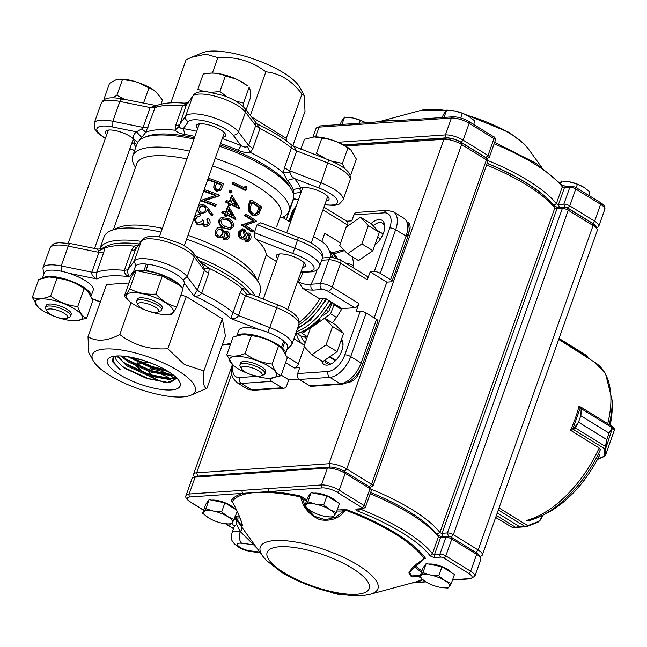 <?xml version="1.0" encoding="UTF-8"?>
<svg xmlns="http://www.w3.org/2000/svg" width="647" height="647" viewBox="0 0 647 647"><rect width="100%" height="100%" fill="white"/><g stroke="black" fill="none" stroke-linecap="round" stroke-linejoin="round"><path stroke-width="0.97" d="M156.8 92.626A24.06 7.343 -160.5 0 0 156.097 91.971A24.06 7.343 -160.5 0 0 138.798 82.759L148.939 87.871L143.497 103.221M160.974 104.183L162.437 100.034L156.129 92.011L152.207 89.278L148.939 87.871M138.798 82.759L133.662 81.15L122.477 79.549L119.388 79.193L115.74 79.969L109.521 83.39L104.013 98.951L105.089 99.201M209.854 73.176C215.564 72.876 220.732 73.798 225.366 75.942L236.365 79.169A24.06 7.343 -160.5 0 0 211.334 73.103L203.255 74.049L197.845 89.318L203.433 91.316M246.095 110.039L250.745 96.904L250.696 91.316L249.111 87.369L243.539 103.116L243.482 106.836M211.512 92.335L219.859 91.486L227.404 97.066M349.962 175.111L350.852 174.763L356.384 159.154L350.69 149.708A24.06 7.343 -160.5 0 0 314.555 136.905A24.06 7.343 -160.5 0 0 314.377 136.913M351.143 150.112L347.981 148.131A78.408 31.331 101.5 0 0 347.868 148.09C340.047 142.461 331.385 139.145 321.882 138.143L314.216 136.921L304.413 139.275L300.879 149.247M331.337 161.03L342.441 163.416A78.408 31.331 101.5 0 0 342.506 163.602L344.544 168.495M321.882 138.143L316.504 153.339L326.056 158.952M93.233 360.751L88.744 352.478L88.008 336.723C96.508 341.956 107.103 341.228 119.792 334.548C133.711 345.247 149.708 349.978 167.791 348.741L184.241 364.398L203.894 370.998C202.802 382.725 203.821 388.483 206.951 388.273L190.736 395.285A54.607 16.676 19.5 0 1 138.207 388.693A54.607 16.676 19.5 0 1 93.233 360.751A54.607 16.676 19.5 0 1 117.422 349.477A54.607 16.676 19.5 0 1 177.982 370.634A54.607 16.676 19.5 0 1 190.736 395.285M292.751 145.971L305.004 111.365L304.268 95.61L299.787 87.337A54.607 16.676 -160.5 0 0 254.813 59.395A54.607 16.676 -160.5 0 0 202.276 52.803L191.706 57.195M304.268 95.61L301.955 94.09C292.08 80.746 280.046 73.329 265.852 71.841C251.934 61.133 235.937 56.402 217.853 57.64L205.9 54.146L191.375 57.332L186.069 59.815L170.832 102.849M150.508 375.074L149.166 372.591A13.255 4.052 19.5 0 1 148.939 371.135A13.255 4.052 19.5 0 1 162.785 371.742A13.255 4.052 19.5 0 1 173.93 379.983A13.255 4.052 19.5 0 1 172.83 380.978L170.234 382.053A11.048 3.372 -160.5 0 0 161.855 374.362A11.048 3.372 -160.5 0 0 150.508 375.074A11.048 3.372 -160.5 0 0 153.808 378.018A11.048 3.372 -160.5 0 0 170.234 382.053M47.11 311.336L45.767 308.854A13.255 4.052 19.5 0 1 45.541 307.398A13.255 4.052 19.5 0 1 59.387 308.004A13.255 4.052 19.5 0 1 70.531 316.246A13.255 4.052 19.5 0 1 69.439 317.24L66.835 318.316A11.048 3.372 -160.5 0 0 58.456 310.625A11.048 3.372 -160.5 0 0 47.11 311.336A11.048 3.372 -160.5 0 0 50.409 314.28A11.048 3.372 -160.5 0 0 66.835 318.316M138.126 305.093L136.784 302.618A13.255 4.052 19.5 0 1 136.557 301.162A13.255 4.052 19.5 0 1 150.411 301.769A13.255 4.052 19.5 0 1 161.556 310.01A13.255 4.052 19.5 0 1 160.456 310.997L157.86 312.08A11.048 3.372 -160.5 0 0 149.481 304.389A11.048 3.372 -160.5 0 0 138.126 305.093A11.048 3.372 -160.5 0 0 141.434 308.045A11.048 3.372 -160.5 0 0 157.86 312.08M241.525 368.83L240.183 366.356A13.255 4.052 19.5 0 1 239.956 364.9A13.255 4.052 19.5 0 1 253.802 365.506A13.255 4.052 19.5 0 1 264.947 373.748A13.255 4.052 19.5 0 1 263.855 374.734L261.251 375.818A11.048 3.372 -160.5 0 0 252.88 368.127A11.048 3.372 -160.5 0 0 241.525 368.83A11.048 3.372 -160.5 0 0 244.833 371.782A11.048 3.372 -160.5 0 0 261.251 375.818M173.93 379.983L174.633 378.002A13.255 4.052 -160.5 0 0 163.489 369.76A13.255 4.052 -160.5 0 0 149.635 369.154L148.939 371.135M70.531 316.246L71.235 314.264A13.255 4.052 -160.5 0 0 60.09 306.023A13.255 4.052 -160.5 0 0 46.244 305.416L45.541 307.398M136.557 301.162L137.261 299.173A13.255 4.052 19.5 0 1 151.107 299.787A13.255 4.052 19.5 0 1 162.251 308.029L161.556 310.01M293.673 146.465L296.755 150.937L291.393 148.001L291.934 146.02M256.867 123.844L259.965 128.632L252.945 148.462L250.292 152.449C246.337 152.862 242.285 152.118 238.153 150.217L241.072 145.672C243.579 147.152 245.739 147.427 247.55 146.505L248.666 145.454L252.945 148.462M119.549 374.637A38.666 11.808 19.5 0 1 110.516 357.184A38.666 11.808 19.5 0 1 147.71 361.843A38.666 11.808 19.5 0 1 179.551 381.633A38.666 11.808 19.5 0 1 162.421 389.615A38.666 11.808 19.5 0 1 119.549 374.637M177.116 378.39L167.338 382.482L146.667 378.438L125.534 368.669L121.984 366.153L116.492 360.314A32.035 9.786 -160.5 0 1 115.676 356.335A32.035 9.786 -160.5 0 1 115.797 356.052M114.139 356.238L113.346 361.73L120.326 369.866L112.392 361.568L113.249 356.392M242.407 237.724L244.242 235.605L243.199 230.567L242.682 230.332M242.617 228.852L244.825 229.289L246.758 233.939L248.561 233.041L249.613 233.389C251.06 234.893 251.4 236.851 250.624 239.244L247.85 241.768L246.75 241.38L245.342 237.95L243.005 239.22L241.574 238.783L239.827 236.721L239.697 231.844L242.989 228.812L242.099 228.868M241.921 230.817L240.862 232.572L240.538 234.715L241.994 237.522L242.989 237.813L245.439 235.597L244.348 230.518L243.24 230.219L241.921 230.817M247.227 240.158L249.685 238.46L249.16 234.626L246.515 236.276L247.227 240.158L247.817 240.36M247.211 240.142L248.391 238.411L247.898 234.602L248.577 234.416M246.256 214.335L245.811 215.58A78.214 23.882 19.5 0 1 254.19 221.048L242.471 225.01A78.214 23.882 19.5 0 1 252.896 231.974L251.586 231.909A76.443 23.349 19.5 0 0 241.396 225.107L252.92 221.015A76.443 23.349 19.5 0 0 244.736 215.669L245.173 214.424L246.256 214.335A78.214 23.882 19.5 0 1 256.681 221.298L245.31 225.245A78.214 23.882 19.5 0 1 253.341 230.728L252.896 231.974M254.627 214.335L256.899 212.588L259.018 207.541A76.443 23.349 19.5 0 0 251.804 202.681M261.72 207.056L258.832 214.011L255.452 215.896L251.416 214.893L248.133 210.21L248.691 204.492L250.219 200.19L251.295 200.093A78.214 23.882 19.5 0 1 261.72 207.056M252.613 214.877L249.241 210.138L249.774 204.395L251.295 200.093M260.312 207.59L258.185 212.637L255.282 214.416L253.058 213.631C251.19 212.41 250.284 210.461 250.34 207.792L252.023 202.05A78.214 23.882 19.5 0 1 260.312 207.59L259.018 207.541M129.481 301.267L124.281 296.245C125.219 296.213 127.038 293.722 129.724 288.764C137.568 292.986 146.303 294.757 155.927 294.078C161.96 300.79 168.875 305.052 176.68 306.872C174.003 311.814 172.183 314.313 171.237 314.353L166.983 314.555A24.901 7.602 -160.5 0 0 167.484 314.523A24.901 7.602 -160.5 0 0 167.112 303.669A24.901 7.602 -160.5 0 0 135.635 292.695A24.901 7.602 -160.5 0 0 129.481 301.267A24.901 7.602 -160.5 0 0 166.983 314.555M176.68 306.872L183.028 288.958L177.666 283.823A24.829 7.578 -160.5 0 0 146.343 270.996A24.829 7.578 -160.5 0 0 144.475 270.786A24.829 7.578 -160.5 0 0 140.52 270.664L136.072 270.85C135.118 270.907 133.306 273.406 130.629 278.331L124.281 296.245M178.718 284.745L162.276 276.164L137.35 270.786M38.456 307.511L32.35 297.345C37.558 299.383 43.648 298.971 50.62 296.091C58.764 302.028 67.806 305.505 77.729 306.549C79.799 312.897 82.743 316.795 86.569 318.251L75.966 320.791A24.901 7.602 -160.5 0 0 74.34 308.773A24.901 7.602 -160.5 0 0 43.648 298.882A24.901 7.602 -160.5 0 0 38.456 307.511A24.901 7.602 -160.5 0 0 75.966 320.791M86.569 318.251L92.917 300.337L87.321 290.665L84.078 288.627C75.917 282.723 66.884 279.237 56.968 278.178L49.107 276.916L38.699 279.423L32.35 297.345M87.329 290.657L86.649 290.058A24.829 7.578 -160.5 0 0 82.088 286.758A24.829 7.578 -160.5 0 0 49.495 276.9A24.829 7.578 -160.5 0 0 49.277 276.908M150.638 362.927A24.901 7.602 -160.5 0 0 144.41 362.652A24.901 7.602 -160.5 0 0 141.855 371.249A24.901 7.602 -160.5 0 0 164.613 382.345M140.803 370.302L136.654 366.226L140.836 361.002M232.871 365.013L226.765 354.847C231.974 356.885 238.064 356.465 245.043 353.594C253.187 359.522 262.221 363.007 272.152 364.051C274.223 370.391 277.167 374.298 280.984 375.753L270.381 378.293A24.901 7.602 -160.5 0 0 270.834 367.633A24.901 7.602 -160.5 0 0 239.228 356.44A24.901 7.602 -160.5 0 0 232.871 365.013A24.901 7.602 -160.5 0 0 237.554 368.41A24.901 7.602 -160.5 0 0 270.381 378.293M239.956 364.9L240.66 362.918A13.255 4.052 19.5 0 1 254.506 363.525A13.255 4.052 19.5 0 1 265.65 371.766L264.947 373.748M281.752 348.159L281.065 347.56A24.829 7.578 -160.5 0 0 280.515 347.091A24.829 7.578 -160.5 0 0 243.911 334.402A24.829 7.578 -160.5 0 0 243.701 334.41M280.984 375.753L287.333 357.831L281.744 348.159L278.493 346.129C270.341 340.225 261.299 336.739 251.384 335.672L243.531 334.418L233.114 336.925L226.765 354.847M147.67 265.618L146.271 264.057L144.055 270.325A25.937 7.918 -160.5 0 0 133.104 272.929A25.937 7.918 -160.5 0 0 132.999 274.247M181.597 287.462A25.937 7.918 -160.5 0 0 145.923 270.535L148.147 264.267A25.937 7.918 -160.5 0 1 184.363 283.232A25.937 7.918 -160.5 0 1 184.225 283.976L182.616 288.513M146.271 264.057A25.937 7.918 -160.5 0 0 135.32 266.661L133.104 272.929M91.114 295.897A25.937 7.918 -160.5 0 0 70.45 280.822A25.937 7.918 -160.5 0 0 42.945 277.975M91.154 295.994L93.2 290.22A25.937 7.918 -160.5 0 0 69.075 273.309A25.937 7.918 -160.5 0 0 44.303 272.905L42.451 278.121M236.875 335.615L238.719 330.399A25.937 7.918 -160.5 0 1 259.73 329.695A25.937 7.918 -160.5 0 1 283.726 340.993L281.502 347.261A25.937 7.918 -160.5 0 0 257.352 335.922A25.937 7.918 -160.5 0 0 237.368 335.478M285.529 353.399A25.937 7.918 -160.5 0 0 282.618 348.256L284.842 341.988L283.459 341.745M285.578 353.497L287.624 347.722A25.937 7.918 -160.5 0 0 284.842 341.988M302.594 267.446A15.463 4.723 -160.5 0 0 305.489 265.893A15.463 4.723 -160.5 0 0 292.484 256.277A15.463 4.723 -160.5 0 0 276.334 255.565A15.463 4.723 -160.5 0 0 277.603 258.598M276.544 261.574L266.176 255.177A76.443 23.349 -160.5 0 0 256.107 239.261C254.457 237.861 253.867 235.645 254.32 232.605L294.741 248.262L298.356 237.586M250.486 294.336L244.97 288.069A80.64 24.626 -160.5 0 0 241.808 285.198A80.64 24.626 -160.5 0 0 199.308 260.733M200.085 261.768L209.232 268.392L208.698 273.398L201.678 293.228A82.848 25.306 19.5 0 1 233.106 312.606L238.468 315.542C237.198 317.976 234.651 318.979 230.842 318.559L240.134 292.776L242.358 288.813C244.517 288.522 246.378 289.419 247.93 291.49L249.224 293.576M103.245 247.777L104.814 248.133L103.722 252.427L96.702 272.258C95.982 275.485 96.079 277.717 97.001 278.97C93.103 277.118 91.389 274.854 91.842 272.169L98.862 252.338L98.635 250.801L96.743 248.901M98.635 250.801L104.814 248.133A82.848 25.306 -160.5 0 1 133.978 246.135L136.04 248.238L128.001 269.694C127.362 272.387 127.904 274.732 129.618 276.738C126.1 275.662 124.353 273.535 124.37 270.365L131.398 250.535L133.978 246.135L138.337 245.027M139.105 243.968A80.64 24.626 -160.5 0 0 118.555 243.304C114.252 243.296 109.206 244.752 103.407 247.672L103.399 247.68C101.401 248.885 99.217 249.305 96.84 248.925L70.442 243.571L58.651 242.69L55.852 243.207C54.421 242.924 52.456 244.566 49.948 248.125A28.889 8.823 -160.5 0 1 68.21 246.127L98.862 252.338L103.722 252.427M193.954 139.073A82.848 25.306 -160.5 0 0 143.852 137.649L146.457 136.566A80.64 24.626 19.5 0 1 194.415 137.779M220.02 144.904A80.64 24.626 19.5 0 1 290.454 187.557L291.797 190.04A82.848 25.306 -160.5 0 0 219.543 146.254M301.057 192.353L293.803 193.364L293.115 189.434L300.677 188.204A15.463 4.723 19.5 0 1 317.782 190.509A15.463 4.723 19.5 0 1 329.016 199.454A15.463 4.723 19.5 0 1 326.12 201.015M287.244 180.481L283.418 172.87L284.373 167.84L289.735 170.768L290.026 172.692C290.511 175.022 291.943 176.954 294.312 178.491L287.244 180.481A81.894 25.007 -160.5 0 1 293.115 189.434M245.488 112.109A28.889 8.823 -160.5 0 0 217.95 96.985A28.889 8.823 -160.5 0 0 192.66 96.346L186.287 105.097L179.219 126.294C179.737 127.904 181.111 128.672 183.336 128.599L184.913 134.479C180.303 133.735 177.011 132.303 175.03 130.193L175.636 125.599L182.656 105.768L187.234 103.512M122.623 99.25C121.523 98.603 120.617 99.331 119.897 101.442A28.889 8.823 -160.5 0 0 101.215 103.35C102.63 100.689 104.304 99.145 106.221 98.724C107.451 98.19 111.413 96.896 122.105 98.886L156.477 105.631L154.989 107.661L145.866 132.19L141.701 137.439L136.468 131.81L141.822 128.858L143.108 127.402L150.128 107.572L155.846 105.72M136.816 144.427L133.775 142.882L134.584 141.952L133.023 138.62L137.787 142.267M135.87 147.095A88.809 27.125 19.5 0 1 133.775 142.882A15.463 4.723 19.5 0 1 131.697 143.513M106.706 134.665A15.463 4.723 19.5 0 1 105.437 131.632A15.463 4.723 19.5 0 1 117.301 131.034A15.463 4.723 19.5 0 1 133.023 138.62A88.809 27.125 19.5 0 1 136.468 131.81L112.796 127.014A24.465 7.473 -160.5 0 0 97.204 128.122A24.465 7.473 -160.5 0 0 105.421 138.288M197.731 128.421A15.463 4.723 19.5 0 1 196.462 125.389A15.463 4.723 19.5 0 1 212.612 126.1A15.463 4.723 19.5 0 1 225.617 135.716A15.463 4.723 19.5 0 1 222.722 137.269M324.834 204.638A24.465 7.473 -160.5 0 0 337.41 200.505A24.465 7.473 -160.5 0 0 318.801 187.937L294.312 178.491A88.809 27.125 19.5 0 1 300.677 188.204L299.868 189.134L301.13 192.159M306.686 338.68A39.766 21.82 121.7 0 1 304.284 336.699M215.257 158.345A82.848 25.306 19.5 0 1 288.934 211.245L293.22 199.147A82.848 25.306 -160.5 0 0 291.797 190.04M143.852 137.649A82.848 25.306 -160.5 0 0 137.018 143.836L132.74 155.935A82.848 25.306 19.5 0 1 189.676 151.172M99.775 249.022A82.848 25.306 19.5 0 1 99.8 248.941A82.848 25.306 19.5 0 1 141.03 241.331M196.017 256.382A82.848 25.306 19.5 0 1 255.08 296.116M302.861 288.489L298.502 281.898C302.861 284.098 307.066 284.874 311.118 284.235C310.455 286.758 311.037 288.724 312.865 290.139L308.894 289.921L302.861 288.489L319.796 298.93A50.814 27.886 121.7 0 1 299.205 322.287M319.796 298.93L325.643 298.526L341.996 308.603A59.653 32.73 121.7 0 1 332.404 322.869M304.357 345.247L293.908 338.802M321.785 241.574L324.745 233.211L340.581 242.965M352.138 256.649A59.653 32.73 121.7 0 1 353.82 268.149M377.743 230.664L383.121 233.979M384.714 227.509A13.255 7.271 -58.3 0 0 382.409 223.158A13.255 7.271 -58.3 0 0 373.214 225.811M324.64 360.282L330.455 364.002M324.705 360.46A13.255 7.271 -58.3 0 0 326.784 363.517A13.255 7.271 -58.3 0 0 331.709 363.622M342.999 345.304A13.255 7.271 -58.3 0 0 342.36 342.87L341.276 339.869M113.443 229.604L136.743 163.82A76.443 23.349 19.5 0 1 186.926 158.927M212.564 165.947A76.443 23.349 19.5 0 1 280.855 214.861L276.617 226.822M279.747 217.982L282.084 217.441A82.848 25.306 19.5 0 1 282.084 217.441L282.1 217.432A82.848 25.306 19.5 0 0 288.934 211.245M135.458 167.452L134.155 165.042A82.848 25.306 19.5 0 1 132.74 155.935M258.42 297.41L260.28 292.153A82.848 25.306 -160.5 0 0 258.865 283.046L254.975 275.857A76.443 23.349 -160.5 0 0 187.986 235.354M162.348 228.334A76.443 23.349 -160.5 0 0 118.466 227.526L110.92 230.655A82.848 25.306 -160.5 0 0 104.086 236.842L99.8 248.941M258.865 283.046A82.848 25.306 -160.5 0 0 186.603 239.261M161.022 232.087A82.848 25.306 -160.5 0 0 110.92 230.655M313.552 236.503L322.23 241.849A50.814 27.886 121.7 0 1 330.94 257.385M266.176 255.177L257.563 280.644M300.992 271.966L308.32 271.465A24.465 7.473 -160.5 0 0 312.412 264.591A24.465 7.473 -160.5 0 0 292.735 253.454L294.741 248.262A28.889 8.823 19.5 0 1 319.545 266.402L322.352 258.468A28.889 8.823 -160.5 0 0 297.547 240.328L257.126 224.671L254.32 232.605M257.126 224.671L260.749 222.778L298.469 237.4C307.406 240.53 314.232 244.299 318.939 248.707C321.971 251.246 323.112 254.506 322.352 258.468M255.452 215.896L251.416 214.893M243.005 239.22L240.417 238.824L238.541 236.365L238.622 231.941L241.913 228.876M246.717 233.138L248.561 233.041M247.85 241.768L245.488 241.355L244.202 238.864M207.461 224.582L207.994 223.571L206.822 219.794L207.622 218.112C209.774 219.559 210.534 221.436 209.895 223.741L208.779 225.463L204.315 226.717L201.929 223.959L200.166 225.002L197.295 224.889L194.035 219.357L194.375 217.91C195.434 215.354 197.448 214.319 200.416 214.804L199.786 216.559L197.384 216.939L195.693 219.228M208.318 225.9L204.315 226.717M201.686 221.541L202.462 219.972A78.214 23.882 19.5 0 1 203.975 220.546C203.207 222.382 203.587 223.878 205.123 225.035L207.687 224.372L207.994 223.571M213.057 214.796L211.933 215.443L207.315 209.45L206.522 211.828L201.096 213.445C198.354 212.216 197.343 210.243 198.055 207.517C199.211 205.018 201.225 204.137 204.088 204.889L207.849 208.027L213.057 214.804L211.504 215.855L207.024 209.919M206.522 211.828L200.893 213.947C198.225 212.742 197.246 210.776 197.958 208.059M219.462 195.515L204.622 200.271A78.214 23.882 19.5 0 1 216.219 204.687L215.774 205.932A78.214 23.882 19.5 0 0 200.999 200.416L215.993 195.24A78.214 23.882 19.5 0 0 204.339 190.986L204.775 189.741A78.214 23.882 19.5 0 1 219.559 195.248L219.034 195.928L205.261 200.497M200.999 200.416L200.893 200.95A76.443 23.349 19.5 0 1 215.338 206.344L215.774 205.932M204.339 190.986L204.234 191.52A76.443 23.349 19.5 0 1 215.168 195.499M208.374 179.599L208.811 178.346A78.214 23.882 19.5 0 1 223.595 183.861L220.829 190.202L216.308 191.286L213.631 187.129L214.998 182.511A76.443 23.349 19.5 0 0 208.269 180.133L208.374 179.599A78.214 23.882 19.5 0 1 215.249 182.033L214.998 182.511M224.881 239.649L222.835 236.292L220.255 237.716L217.61 237.538L215.2 235.185L215.006 230.825L217.691 227.801L221.541 227.752L224.258 232.281L225.633 231.464L227.752 231.658C229.717 233.13 230.324 235.055 229.58 237.457L227.032 239.932L224.032 239.875L222.05 236.543M224.218 231.982L225.633 231.464M227.032 239.932L224.032 239.875M232.022 183.926A76.443 23.349 19.5 0 1 245.043 190.331L245.949 190.145A78.214 23.882 19.5 0 0 232.629 183.594L232.022 183.926L232.459 182.68L233.074 182.349A78.214 23.882 19.5 0 1 245.092 188.212L245.852 186.069L244.97 186.279L244.412 187.848M232.152 191.957L230.591 192.58L229.839 190.897L231.408 190.267L232.152 191.957L230.963 192.895L229.952 192.911L229.232 191.237L230.34 190.291L229.232 191.237M230.607 204.412A76.443 23.349 19.5 0 1 238.929 208.657L239.843 208.471A78.214 23.882 19.5 0 0 230.793 203.878L230.227 205.479L229.515 205.762A76.443 23.349 19.5 0 0 228.148 205.115L228.714 203.514A76.443 23.349 19.5 0 0 225.593 202.082L226.644 200.497A78.214 23.882 19.5 0 1 229.839 201.969L232.168 195.386L231.489 195.685L229.345 201.735M226.822 215.095A76.443 23.349 19.5 0 1 235.144 219.333L236.066 219.155A78.214 23.882 19.5 0 0 227.016 214.553L226.45 216.155L225.73 216.446A76.443 23.349 19.5 0 0 224.363 215.799L224.93 214.197A76.443 23.349 19.5 0 0 221.808 212.758L222.867 211.181A78.214 23.882 19.5 0 1 226.054 212.645L228.391 206.061L227.704 206.369L225.56 212.418M229.725 229.394L224.137 228.181C220.247 226.717 218.476 224.024 218.807 220.093L221.25 217.586L228.245 218.484C232.136 219.964 233.858 222.681 233.413 226.644L229.725 229.402M130.241 357.112L151.713 366.914L163.149 369.777M169.36 374.532L171.884 374.573L150.986 370.602L126.949 359.603L122.922 356.756L128.478 360.848L150.306 370.877L169.377 374.532M117.681 355.947L123.528 362.296L127.079 364.811L148.899 374.848L167.953 378.503L174.31 377.686M176.041 377.314L169.247 379.474L148.551 375.834L126.723 365.806L116.913 355.979M173.59 375.195L170.646 375.511L149.958 371.871L128.13 361.835L120.908 355.987M168.22 371.459L151.358 367.9L127.799 356.699M154.479 364.463L143.06 360.298M128.971 282.998L106.488 284.534L88.008 336.723M206.951 388.273L225.431 336.084L222.374 318.809L186.271 296.552L180.901 294.967M332.299 302.626L328.644 311.692L327.018 310.689M286.961 356.78L298.413 363.84L304.413 346.881M341.996 308.603L354.742 307.729L328.013 291.255A4.416 1.351 -160.5 0 0 322.101 289.508L312.865 290.139M347.035 226.523L347.568 225.019L322.982 209.863M317.159 269.637A59.653 32.73 121.7 0 1 311.118 284.235L320.362 283.604L328.789 259.803A8.84 2.701 -160.5 0 1 340.613 263.305A4.416 2.426 -58.3 0 0 340.168 259.73L366.898 276.204A4.416 2.426 121.7 0 1 367.342 279.779L340.613 263.305L332.186 287.098L358.915 303.572L356.109 311.506L360.258 311.223A4.416 1.351 19.5 0 1 366.17 312.97L376.554 319.367A4.416 1.351 19.5 0 1 377.945 321.033L362.498 364.665A4.416 1.351 19.5 0 0 361.099 362.999L376.554 319.367M358.915 303.572A4.416 2.426 121.7 0 1 354.742 307.729M298.413 363.84A4.416 2.426 121.7 0 1 294.239 367.997L285.618 362.676M299.407 379.465L309.784 385.863L340.233 383.776L329.857 377.379L299.407 379.465A4.416 3.437 -93.9 0 1 297.669 373.562L299.771 367.617L294.239 367.997M341.665 338.769L342.247 340.387A15.463 8.484 121.7 0 1 343.031 344.253A15.463 8.484 121.7 0 1 330.787 364.124A15.463 8.484 121.7 0 1 321.64 360.913L321.616 360.84M346.727 221.209L351.742 220.862L353.852 214.917A4.416 3.437 -93.9 0 1 356.691 212.442L387.141 210.356A4.416 3.437 -93.9 0 0 384.302 212.831L353.852 214.917M323.945 207.161L347.124 221.444A4.416 2.426 121.7 0 1 347.568 225.019M380.218 273.309L390.594 279.706L406.041 236.082L395.665 229.685L380.218 273.309A4.416 1.351 -160.5 0 0 374.306 271.562L370.149 271.845L367.342 279.779M370.99 223.66A15.463 8.484 121.7 0 1 384.747 226.466A15.463 8.484 121.7 0 1 376.562 243.482L374.775 245.262M370.149 271.845L386.817 282.124L374.152 317.895M374.306 271.562L389.753 227.93A4.416 1.351 19.5 0 1 395.665 229.685A22.095 12.123 121.7 0 0 393.416 211.82L403.801 218.217A22.095 12.123 -58.3 0 1 406.041 236.082A4.416 1.351 19.5 0 1 407.44 237.74L391.993 281.372A4.416 1.351 -160.5 0 1 390.974 281.833L386.817 282.124M391.993 281.372A4.416 1.351 -160.5 0 0 390.594 279.706M269.783 378.309A4.416 3.437 86.1 0 0 271.724 381.366L282.1 387.763A4.416 3.437 86.1 0 0 283.807 388.208A4.416 3.437 86.1 0 0 286.653 385.733L288.756 379.789L281.21 375.131M298.906 379.093L288.756 379.789M366.17 312.97L350.723 356.602L361.099 362.999A22.095 12.123 -58.3 0 1 340.233 383.776A4.416 3.437 86.1 0 0 341.94 384.221L311.49 386.308A4.416 3.437 -93.9 0 1 309.784 385.863M329.363 357.015L335.308 360.678A13.255 7.271 121.7 0 1 335.146 359.853M342.36 342.87A1679.717 255.419 80.7 0 1 342.247 340.387M310.301 328.466L309.323 328.539L302.189 333.48L301.373 332.598M334.386 303.92L330.601 313.795L322.999 319.375M328.644 311.692L323.581 315.202M320.16 319.108L316.795 323.67M316.019 324.204L314.733 324.293M341.535 309.42L333.828 304.672M336.464 317.418L330.601 313.795M310.107 329.024L309.323 328.539M307.39 336.683L302.189 333.48M307.107 336.505L302.003 336.577L297.547 333.836M265.852 71.841L250.332 115.651M301.955 94.09L286.281 138.345L286.783 141.159M217.853 57.64L212.386 73.087M203.894 370.998L222.374 318.809M167.791 348.741L186.271 296.552M119.792 334.548L131.106 302.594M293.358 198.702L296.075 199.147M318.801 187.937L321.017 182.834L289.735 170.768L296.755 150.937L328.037 163.004A28.889 8.823 -160.5 0 1 350.092 180.141C350.836 176.162 349.72 172.935 346.743 170.444C345.15 168.697 340.265 164.597 328.813 160.019L292.169 145.518C283.467 137.981 271.732 130.767 256.964 123.884L245.043 108.639L245.488 112.117L238.468 131.948C237.764 134.058 235.969 135.11 233.082 135.102A24.465 7.473 -160.5 0 0 209.765 122.283A24.465 7.473 -160.5 0 0 188.334 121.733C185.746 120.107 184.848 118.255 185.632 116.177A28.889 8.823 19.5 0 1 210.922 116.816A28.889 8.823 19.5 0 1 238.46 131.948L248.666 145.454L255.686 125.623L255.88 123.003M135.765 265.893L134.285 261.065A28.889 8.823 19.5 0 1 159.437 261.517A28.889 8.823 19.5 0 1 187.201 276.714L197.4 290.22L201.678 293.228C199.737 295.833 197.1 296.658 193.785 295.711L197.4 290.22L204.42 270.389L194.221 256.883A28.889 8.823 -160.5 0 0 166.457 241.687A28.889 8.823 -160.5 0 0 141.305 241.234L135.644 248.723M208.698 273.398L204.42 270.389L204.371 268.448L203.021 265.65L193.776 253.414L194.221 256.883L187.201 276.714L182.988 279.933M98.999 301.494L100.334 301.914M347.868 148.09L342.441 163.416M281.502 347.261L280.515 347.091M282.618 348.256L281.671 348.094M144.055 270.325L144.475 270.786M145.923 270.535L146.343 270.996M245.043 353.594L251.384 335.672M272.152 364.051L278.493 346.129M136.654 366.226L139.162 359.158M50.62 296.091L56.968 278.178M77.729 306.549L84.078 288.627M129.724 288.764L136.072 270.85M155.927 294.078L162.276 276.164M250.907 294.514L246.847 294.636L245.496 295.703L276.77 307.77L277.369 304.947M258.185 212.637L256.899 212.588M242.471 225.01L241.396 225.107M242.576 224.727L241.493 224.824M254.19 221.048L252.92 221.015M245.811 215.58L244.736 215.669M241.574 238.783L240.417 238.824M239.649 236.292L238.541 236.365M239.697 231.844L238.622 231.941M246.75 241.38L245.488 241.355M248.391 238.411L249.685 238.46M243.199 230.567L244.348 230.518M244.242 235.605L245.439 235.597M232.629 183.594L233.074 182.349M245.852 186.069L246.863 187.581L245.949 190.145M230.591 192.58L229.952 192.911M228.148 205.115L228.828 204.816A78.214 23.882 19.5 0 1 230.227 205.479M228.828 204.816L229.394 203.215L228.714 203.514M225.593 202.082L226.207 201.743A78.214 23.882 19.5 0 1 229.394 203.215M226.207 201.743L226.644 200.497M239.843 208.471L232.168 195.386M232.702 198.492L231.238 202.632A78.214 23.882 19.5 0 1 236.996 205.487L232.702 198.492M235.613 204.784L232.378 199.413M224.363 215.799L225.051 215.491A78.214 23.882 19.5 0 1 226.45 216.155M225.051 215.491L225.617 213.89L224.93 214.197M221.808 212.758L222.422 212.426A78.214 23.882 19.5 0 1 225.617 213.89M222.422 212.426L222.867 211.181M236.066 219.155L228.391 206.061M228.917 209.175L227.453 213.308A78.214 23.882 19.5 0 1 233.219 216.171L228.917 209.175M231.828 215.459L228.593 210.089M224.137 228.181L230.655 229.184M224.905 227.922C220.918 226.401 219.09 223.684 219.414 219.754L218.807 220.093M219.414 219.754L221.25 217.586M222.139 224.517L225.35 226.676L230.178 227.752L232.103 225.989C232.322 222.924 230.882 220.837 227.809 219.737L222.309 218.823L220.829 220.441L222.139 224.517M229.709 227.833L232.103 225.989M231.214 226.191C231.44 223.126 230.049 221.056 227.04 219.996L221.994 219.001M221.048 237.433L217.61 237.538M218.314 237.239L215.839 234.861L215.2 235.185M215.839 234.861L215.613 230.486L215.006 230.825M215.613 230.486L217.691 227.801M217.036 231.149C216.365 233.179 216.923 234.796 218.726 235.985L220.773 236.058L222.77 233.955C223.425 231.869 222.851 230.211 221.056 228.981L218.751 228.998L217.036 231.149M224.145 234.602L225.366 238.428L226.571 238.565L228.31 236.697L227.291 232.896L226.005 232.783L224.145 234.602M226.135 238.622L227.42 236.891L226.45 233.122L225.577 232.944M226.45 233.122L227.291 232.896M227.42 236.891L228.31 236.697M220.384 236.179L222.002 234.222C222.665 232.144 222.115 230.494 220.36 229.281L218.468 229.151M220.36 229.281L221.056 228.981M222.002 234.222L222.77 233.955M220.829 190.202L216.308 191.286M216.656 190.841C214.699 190.032 213.777 188.633 213.89 186.651L213.631 187.129M213.89 186.651L215.249 182.033M215.88 185.018C214.901 186.943 215.305 188.463 217.093 189.595L219.721 189.078L221.662 184.5A78.214 23.882 19.5 0 0 216.769 182.6L215.88 185.018M219.511 189.28L221.662 184.5M216.583 183.109A76.443 23.349 19.5 0 1 221.258 184.929M211.933 215.443L211.504 215.855M201.096 213.445L200.893 213.947M197.756 208.819L198.055 207.517M205.131 210.906L205.261 210.59C205.786 208.787 205.172 207.461 203.401 206.619C201.492 206.215 200.174 206.886 199.438 208.633L199.567 208.108C199.05 209.927 199.68 211.278 201.452 212.167C203.433 212.588 204.792 211.901 205.52 210.113C206.045 208.302 205.406 206.975 203.595 206.118C201.654 205.697 200.311 206.353 199.567 208.108L199.325 209.038M203.401 206.619L203.595 206.118M204.678 226.28L202.22 223.49L201.929 223.959M202.22 223.49L200.166 225.002M200.424 224.525L197.497 224.388L197.295 224.889M197.497 224.388L194.132 218.799M199.98 216.049L197.529 216.413L197.384 216.939M197.529 216.413L195.774 218.985M202.462 219.972L201.864 221.242L197.804 223.094C195.847 222.042 195.208 220.49 195.904 218.451L195.75 218.945M208.399 223.15L207.186 219.357L206.822 219.794M207.186 219.357L207.622 218.112M168.163 382.482L148.179 378.527L124.135 367.536L121.321 365.604M176.663 377.921L170.476 378.544L149.586 374.564L125.542 363.574L122.744 361.649M123.528 362.296L116.589 355.996M165.495 369.841L152.393 366.631L130.953 357.241M285.828 140.456L286.281 138.345L251.085 116.646M122.477 79.549L116.897 95.295L124.628 99.395M112.691 97.794L116.897 95.295M133.662 81.15A24.06 7.343 -160.5 0 0 119.954 79.169L119.388 79.193M236.365 79.169L239.713 80.802A24.06 7.343 -160.5 0 1 247.469 85.897L239.713 80.802M225.366 75.942L219.859 91.486M235.411 100.94L243.539 103.116M290.026 172.692L283.418 172.87C275.145 165.875 264.097 159.065 250.292 152.449L247.55 146.505M141.822 128.858L145.866 132.19C152.441 129.586 162.162 128.923 175.03 130.193L179.219 126.302M204.371 268.448L209.232 268.392A82.848 25.306 -160.5 0 1 242.358 288.813L246.847 294.636M310.439 328.069L303.961 346.388L311.781 354.782L326.096 344.867L332.582 326.557L324.754 318.154L310.439 328.069M311.781 354.782L322.788 361.568L337.103 351.653L343.589 333.342L335.761 324.94L324.754 318.154M343.589 333.342L332.582 326.557M337.103 351.653L326.096 344.867M346.194 227.105L339.707 245.423L347.536 253.818L361.851 243.903L368.329 225.593L360.508 217.198L346.194 227.105M347.536 253.818L358.543 260.604L372.858 250.688L379.336 232.378L371.515 223.975L360.508 217.198M379.336 232.378L368.329 225.593M372.858 250.688L361.851 243.903M336.424 501.684A13.619 4.157 -160.5 0 0 326.306 495.465A13.619 4.157 -160.5 0 0 313.795 493.168M451.452 572.595A13.619 4.157 -160.5 0 0 441.335 566.368A13.619 4.157 -160.5 0 0 428.824 564.079M234.384 508.679A13.619 4.157 -160.5 0 0 224.266 502.452A13.619 4.157 -160.5 0 0 211.755 500.163M596.057 227.291A11.048 3.372 -160.5 0 0 592.531 223.264L567.686 207.954A2.208 0.671 -160.5 0 0 564.726 207.08L559.348 207.444A3.534 1.076 19.5 0 1 553.67 205.277A102.517 31.307 -160.5 0 0 487.223 163.303M487.442 160.383A104.725 31.986 19.5 0 1 556.347 203.684A1.326 0.404 -160.5 0 0 558.474 204.492L563.861 204.129A4.416 1.351 19.5 0 1 569.772 205.875L594.617 221.193A13.255 4.052 19.5 0 1 598.807 226.183A13.255 4.052 19.5 0 1 597.715 227.17L596.308 227.752M256.899 548.066A79.799 24.368 19.5 0 1 253.6 544.734L241.614 543.245A8.84 2.701 -160.5 0 0 238.476 546.133A8.84 2.701 -160.5 0 0 249.904 550.823A8.84 4.925 97.1 0 0 251.626 551.665C241.897 550.015 237.716 547.014 234.012 543.367L232.443 540.989C231.61 540.981 231.432 538.385 231.909 533.201A17.671 5.394 19.5 0 1 240.215 531.519L240.263 531.567C242.075 529.618 242.576 528.146 241.784 527.135L241.743 527.07C242.342 528.397 241.841 529.885 240.215 531.519L236.753 524.652L236.147 519.792L235.096 518.7A2.208 1.909 142.7 0 1 236.042 519.217M234.942 517.487L236.009 517.948A0.882 0.574 93.5 0 0 235.791 516.767A25.629 7.829 -160.5 0 0 239.56 516.767M240.021 517.94A26.511 8.096 19.5 0 1 236.009 517.948L240.239 523.803L242.269 525.421L242.204 524.677C242.625 525.865 240.927 517.584 232.289 501.66L232.176 501.433M360.112 509.068A104.725 31.986 19.5 0 1 432.398 553.711A1.326 0.404 -160.5 0 0 434.525 554.528L439.903 554.155A4.416 1.351 19.5 0 1 445.823 555.902L470.66 571.22A13.255 4.052 19.5 0 1 474.858 576.21L480.826 559.348A13.255 4.052 -160.5 0 0 480.6 557.892A13.255 4.052 -160.5 0 0 476.637 554.35L451.792 539.04A4.416 1.351 -160.5 0 0 445.88 537.293L440.494 537.657A1.326 0.404 19.5 0 1 438.367 536.84A104.725 31.986 -160.5 0 0 370.181 493.839M406.631 236.478A11.048 6.058 -58.3 0 0 408.144 222.592A11.048 6.058 -58.3 0 0 407.513 222.285M348.523 382.134A11.048 6.058 -58.3 0 0 349.178 382.134A11.048 6.058 -58.3 0 0 360.161 369.841M346.145 263.418A46.835 25.702 121.7 0 1 353.747 265.974M300.928 335.914A44.19 24.246 -58.3 0 0 305.263 342.708M301.842 343.694A46.835 25.702 121.7 0 1 296.544 334.062M371.014 489.181A104.725 31.986 19.5 0 1 439.911 532.481A1.326 0.404 -160.5 0 0 442.038 533.298L447.425 532.926A4.416 1.351 19.5 0 1 453.337 534.673L478.182 549.99A13.255 4.052 19.5 0 1 482.371 554.989A13.255 4.052 19.5 0 1 481.279 555.975L479.88 556.557M482.371 554.989L597.262 230.55A13.255 4.052 -160.5 0 0 597.035 229.087A13.255 4.052 -160.5 0 0 593.073 225.552L568.228 210.235A4.416 1.351 -160.5 0 0 562.316 208.488L556.93 208.86A1.326 0.404 19.5 0 1 554.803 208.043A104.725 31.986 -160.5 0 0 486.609 165.034M420 576.234L411.266 576.606L408.88 572.854L424.222 558.66L425.119 558.668L423.753 558.814M337.216 509.836A25.629 7.829 -160.5 0 0 343.565 509.383L346.452 509.585L345.603 510.2C339.578 518.328 331.021 521.514 319.942 519.759C309.492 515.19 303.071 507.596 300.693 496.977L299.99 495.901L303.136 497.478A25.629 7.829 -160.5 0 0 306.864 499.977M232.095 501.36A0.882 0.712 -44.7 0 0 231.812 501.247L232.33 501.66C237.853 512.044 241.194 519.84 242.35 525.057C242.496 527.588 240.053 525.162 235.015 517.778L234.893 517.64M238.064 522.008L238.492 522.598M234.942 517.519A0.882 0.598 -36.1 0 0 235.015 517.778A104.118 31.8 -160.5 0 0 235.565 518.554L241.727 527.054M241.784 527.135L250.753 539.566M383.315 121.191L393.619 120.649M370.65 492.496A102.517 31.307 19.5 0 1 437.097 534.471L438.367 536.84L432.398 553.711A2.208 1.901 142 0 1 429.713 555.304A102.517 31.307 -160.5 0 0 358.584 511.453A3.534 1.076 19.5 0 1 356.78 509.019L362.158 508.647A2.208 0.671 -160.5 0 0 361.972 507.58L337.127 492.27A11.048 3.372 -160.5 0 0 322.352 487.895L243.078 493.329A2.208 1.723 -93.9 0 1 242.213 490.377L321.478 484.943L327.455 468.08L195.127 477.146A13.255 4.052 -160.5 0 0 193.162 477.551A13.255 4.052 -160.5 0 0 192.062 478.537L186.093 495.4A13.255 4.052 19.5 0 1 189.159 494.009L195.127 477.146L197.4 476.135L329.727 467.061A11.048 3.372 19.5 0 1 344.511 471.437L369.348 486.746A2.208 0.671 19.5 0 1 370.011 487.337L372.607 486.269A4.416 1.351 19.5 0 0 372.971 485.937A4.416 1.351 19.5 0 0 371.58 484.279L369.194 486.649M412.123 582.931L425.411 581.637M194.561 476.968L193.833 475.634A13.255 4.052 19.5 0 1 193.607 474.178A13.255 4.052 19.5 0 1 196.672 472.787L329 463.713A13.255 4.052 19.5 0 1 346.735 468.962L371.58 484.279L486.463 159.841L461.626 144.524A13.255 4.052 -160.5 0 0 443.882 139.275L345.49 146.02M372.971 485.937L487.862 161.499A4.416 1.351 -160.5 0 0 487.789 161.014A4.416 1.351 -160.5 0 0 486.463 159.841L485.646 157.569A1.771 0.542 19.5 0 1 486.18 158.046L487.789 161.014M343.872 145.106L446.616 138.062A10.603 3.235 19.5 0 1 460.81 142.259L485.646 157.569M487.183 163.424A102.072 31.169 19.5 0 1 553.274 205.196A3.979 1.213 -160.5 0 0 559.663 207.638L565.041 207.275A1.771 0.542 19.5 0 1 567.411 207.97L592.248 223.288A10.603 3.235 19.5 0 1 595.426 226.118L597.035 229.087M322.352 487.895A2.208 1.723 -93.9 0 1 321.478 484.943A13.255 4.052 19.5 0 1 339.214 490.191L364.059 505.501A4.416 1.351 19.5 0 1 365.458 507.167L371.427 490.305A4.416 1.351 -160.5 0 0 371.354 489.819A4.416 1.351 -160.5 0 0 370.035 488.639L345.191 473.321A13.255 4.052 -160.5 0 0 327.455 468.08L329.727 467.061M437.097 534.471A3.534 1.076 -160.5 0 0 442.766 536.646L448.153 536.274A2.208 0.671 19.5 0 1 451.113 537.147L475.949 552.465A11.048 3.372 19.5 0 1 479.257 555.409L480.6 557.892M193.162 477.551L195.758 476.467A11.048 3.372 19.5 0 1 197.4 476.135M409.688 571.665L409.47 572.199L411.654 575.927L420.299 575.385M268.424 488.582A2.208 1.723 -93.9 0 0 269.298 491.534A105.493 32.221 19.5 0 1 299.99 495.901L302.189 498.23L304.996 505.25M306.5 507.887L314.41 516.298L325.384 519.792L335.842 517.107L345.272 509.925A0.882 0.453 98.4 0 0 345.086 509.335M306.476 501.077A26.511 8.096 19.5 0 1 302.189 498.23A0.882 0.607 127.3 0 1 303.136 497.478M343.565 509.383A0.882 0.768 -105.6 0 1 344.01 510.548A26.511 8.096 19.5 0 1 336.82 510.976M425.119 558.668A0.882 0.817 -123.3 0 0 424.392 558.693L424.222 558.66A104.118 31.8 -160.5 0 0 394.848 533.751A104.118 31.8 -160.5 0 0 345.603 510.2A0.882 0.469 -141.4 0 1 345.272 509.925L346.452 509.585A105.493 32.221 19.5 0 1 425.483 558.296L422.968 559.218M231.998 501.239L232.33 501.66A104.118 31.8 -160.5 0 1 300.693 496.977L301.421 496.475M232.362 501.716L231.278 500.608A105.493 32.221 19.5 0 1 243.078 493.329L190.024 496.961A11.048 3.372 -160.5 0 0 190.962 502.282L203.7 510.135M254.821 545.186A4.416 3.664 137.9 0 0 253.6 544.734L240.263 531.567A8.84 4.925 -82.9 0 0 241.614 543.245M231.909 533.201L234.368 526.262A17.671 5.394 -160.5 0 1 236.753 524.652L236.6 519.937M425.823 581.896L417.315 582.478A2.208 1.723 -93.9 0 1 417.315 582.478A2.208 1.723 -93.9 0 1 416.466 582.251A105.493 32.221 19.5 0 0 422.79 579.801M338.001 142.275L445.427 134.916A13.255 4.052 19.5 0 1 463.171 140.164L488.008 155.474L493.984 138.612A2.208 1.213 -58.3 0 0 493.758 136.824C494.753 136.881 495.295 138.029 495.384 140.278A4.416 1.351 -160.5 0 0 493.984 138.612L469.14 123.294A13.255 4.052 -160.5 0 0 451.404 118.045L372.13 123.48A2.208 1.723 -93.9 0 1 373.545 122.251A2.208 1.723 -93.9 0 1 373.554 122.243A2.208 1.723 -93.9 0 1 373.667 122.243M485.921 157.553L488.008 155.474A4.416 1.351 19.5 0 1 489.407 157.14A4.416 1.351 19.5 0 1 489.043 157.472L486.447 158.547A2.208 0.671 -160.5 0 0 485.921 157.553L461.085 142.235A11.048 3.372 -160.5 0 0 446.301 137.868L343.517 144.912M398.35 121.685A2.208 1.723 -93.9 0 1 399.757 120.447A2.208 1.723 -93.9 0 1 399.765 120.447C392.6 120.431 383.857 121.029 373.545 122.251L320.5 125.882L316.019 128.51L313.011 137.01M221.67 511.939L213.502 511.106L205.883 508.736L202.6 513.249L208.585 517.875A15.221 4.65 19.5 0 1 203.967 511.761A15.221 4.65 19.5 0 1 213.502 511.106A15.221 4.65 19.5 0 1 227.655 516.565L221.67 511.939L224.897 502.832L236.584 510.03M202.6 513.249L205.827 504.134L209.11 499.63L224.897 502.832M209.11 499.63L205.883 508.736M234.182 519.654L227.655 516.565A15.221 4.65 19.5 0 1 232.273 522.679L234.182 519.654L237.158 511.251M224.21 523.601L230.898 524.159L232.273 522.679A15.221 4.65 19.5 0 1 223.538 523.48A15.221 4.65 19.5 0 1 222.73 523.326A15.221 4.65 -160.5 0 1 209.968 518.676L209.919 518.651M208.585 517.875A15.221 4.65 -160.5 0 0 209.968 518.676M438.747 575.854L430.578 575.021L422.952 572.652L419.668 577.164L425.653 581.79A15.221 4.65 19.5 0 1 421.035 575.676A15.221 4.65 19.5 0 1 430.578 575.021A15.221 4.65 19.5 0 1 444.724 580.48L438.747 575.854L441.966 566.748L454.477 574.455L451.25 583.57L444.724 580.48A15.221 4.65 19.5 0 1 449.341 586.594L451.25 583.57M419.668 577.164L422.895 568.05L426.179 563.545L441.966 566.748M426.179 563.545L422.952 572.652M441.278 587.516L447.967 588.074L449.341 586.594A15.221 4.65 19.5 0 1 440.607 587.403A15.221 4.65 19.5 0 1 439.798 587.25A15.221 4.65 -160.5 0 1 427.036 582.591L426.988 582.567M425.653 581.79A15.221 4.65 -160.5 0 0 427.036 582.591M323.71 504.943L315.542 504.118L307.923 501.748L304.64 506.253L310.625 510.879A15.221 4.65 19.5 0 1 306.007 504.765A15.221 4.65 19.5 0 1 315.542 504.118A15.221 4.65 19.5 0 1 329.695 509.569L323.71 504.943L326.937 495.837L339.449 503.544L336.222 512.659L329.695 509.569A15.221 4.65 19.5 0 1 334.305 515.683L336.222 512.659M304.64 506.253L307.867 497.147L311.15 492.634L326.937 495.837M311.15 492.634L307.923 501.748M326.25 516.605L332.938 517.163L334.305 515.683A15.221 4.65 19.5 0 1 325.57 516.492A15.221 4.65 19.5 0 1 324.77 516.338A15.221 4.65 -160.5 0 1 312.008 511.688L311.959 511.656M310.625 510.879A15.221 4.65 -160.5 0 0 312.008 511.688M576.21 187.654L577.415 184.249L568.98 181.726L561.628 181.047L560.253 182.535M560.771 183.457L561.628 181.047M588.721 195.362L589.927 191.965L583.942 187.339L577.415 184.249M568.317 181.613A15.221 4.65 19.5 0 1 568.988 181.726A15.221 4.65 19.5 0 1 569.797 181.88A15.221 4.65 19.5 0 1 582.559 186.53A15.221 4.65 19.5 0 1 583.27 186.934M359.328 123.221L360.347 120.334L352.728 117.964L344.56 117.131L341.276 121.644L340.249 124.531M341.98 124.41L344.56 117.131M351.248 117.697A15.221 4.65 19.5 0 1 351.919 117.811A15.221 4.65 19.5 0 1 352.728 117.964A15.221 4.65 19.5 0 1 365.49 122.615L360.347 120.334M460.745 117.972L462.387 113.338L454.76 110.969L446.592 110.144L443.316 114.648L442.289 117.536M444.02 117.414L446.592 110.144M473.693 124.45L474.898 121.054L468.913 116.428L462.387 113.338M453.288 110.702A15.221 4.65 19.5 0 1 453.959 110.815A15.221 4.65 19.5 0 1 454.76 110.969A15.221 4.65 19.5 0 1 467.53 115.619A15.221 4.65 19.5 0 1 468.242 116.023M339.238 594.504L345.935 595.07M330.237 592.005A15.221 4.65 -160.5 0 0 337.766 594.237A15.221 4.65 19.5 0 0 338.567 594.391L338.575 594.391A15.221 4.65 19.5 0 0 344.495 594.763M587.492 356.958L586.012 355.187M587.25 356.384L586.425 355.349L559.04 338.47M588.22 358.171L587.177 356.222M579.429 406.526L581.249 407.311A0.882 0.736 113.4 0 1 581.329 407.351A2.208 1.213 121.7 0 1 581.418 407.4L581.912 409.09L580.788 415.697L609.094 433.142L612.66 426.745L581.483 407.448M612.66 426.664A0.882 0.865 139.1 0 1 613.041 427.667L612.944 427.651A0.882 0.857 61.2 0 0 612.66 426.745L581.41 407.4A0.882 0.736 122.2 0 0 580.327 407.764L573.064 428.354L574.609 427.53L578.523 422.135L606.821 439.58L605.786 447.95A0.882 0.615 -172.6 0 1 605.05 448.322L606.813 439.612L578.507 422.167L575.28 427.902L573.638 429.462A2.208 1.213 121.7 0 1 573.509 429.527L571.026 430.619L598.968 447.845L599.866 449.091M612.458 428.079L609.086 433.175L580.78 415.722L581.184 408.888L581.912 409.09L612.24 427.788A0.882 0.429 25 0 1 612.458 428.079L605.754 448.322A0.882 0.752 -179.1 0 1 604.816 448.824L605.05 448.322M581.184 408.888L580.327 407.764A1.326 0.728 -58.3 0 0 580.27 407.739L578.782 407.092M614.593 429.559L605.543 455.197M613.777 429.454L614.569 429.43L605.592 455.084L604.096 456.539A0.882 0.574 -113.8 0 1 603.635 456.475L604.71 455.221L604.816 448.824L573.509 429.527A0.882 0.574 66.2 0 1 572.983 428.395A1.326 0.728 -58.3 0 0 573.064 428.354A0.882 0.534 61.8 0 0 573.638 429.462M612.644 426.656L614.399 428.605A0.882 0.865 139.1 0 1 614.569 429.43L613.041 427.667M574.609 427.53L605.883 446.721M605.754 448.322L605.649 454.72A0.882 0.752 -179.1 0 1 604.71 455.221M528.122 520.584L526.108 520.447M519.525 526.618A0.882 0.485 121.7 0 1 519.509 526.618L497.268 512.909L519.525 526.618L525.291 526.65L527.726 525.647L527.596 526.278L525.59 526.747L519.509 526.618L512.57 527.677A0.882 0.784 -93.3 0 1 512.537 527.677L512.537 527.677A0.882 0.784 -93.3 0 1 512.149 527.588L515.004 526.941L496.37 515.449L515.028 526.941A0.882 0.485 121.7 0 1 515.004 526.941M511.947 527.159L495.667 517.43M498.295 510.006L525.291 526.65A0.882 0.558 85.5 0 0 525.582 526.747L512.57 527.677M499.023 507.96L527.726 525.647L538.021 521.66L537.9 522.291L527.661 526.237M538.021 521.66L540.213 520.034M578.968 406.365A91.728 50.329 -58.3 0 1 570.541 430.158L571.172 430.554M284.373 167.84L291.393 148.001A82.848 25.306 -160.5 0 0 259.965 128.632L255.686 125.623L245.488 112.117M43.753 274.449L42.928 267.955A28.889 8.823 19.5 0 1 61.19 265.957L61.141 271.7M70.976 243.935C69.86 243.272 68.938 244 68.21 246.127L61.19 265.957L91.842 272.169L96.702 272.258A82.848 25.306 19.5 0 1 124.37 270.365L128.001 269.694L134.285 261.065L141.305 241.234L135.021 249.863L131.398 250.535M193.194 95.327L193.251 95.246C196.745 91.081 204.145 91.308 206.983 91.712L223.344 95.513C233.559 99.153 240.797 103.536 245.059 108.672M324.737 204.913L334.37 205.398L338.066 204.606L339.335 204.048L343.072 199.972A28.889 8.823 19.5 0 0 321.017 182.834L328.636 160.173M247.93 291.49A81.894 25.007 19.5 0 1 250.235 294.223M267.543 332.704L269.75 327.6A28.889 8.823 19.5 0 1 291.805 344.738L298.825 324.907A28.889 8.823 -160.5 0 0 276.77 307.77L269.75 327.6L238.468 315.542L245.496 295.703L240.134 292.776M293.584 195.119A81.894 25.007 -160.5 0 0 293.803 193.364M238.153 150.217A81.894 25.007 -160.5 0 0 220.49 143.577M194.901 136.42A81.894 25.007 -160.5 0 0 184.913 134.479M141.701 137.439A81.894 25.007 -160.5 0 0 139.267 140.48M101.215 103.35L94.195 123.181A28.889 8.823 19.5 0 1 112.877 121.272L143.108 127.402L147.969 127.491M175.636 125.599L179.268 124.928L185.632 116.177L192.66 96.346L186.287 105.097L182.656 105.768A82.848 25.306 -160.5 0 0 154.989 107.661L150.128 107.572L119.897 101.442L112.877 121.272L112.796 127.014M337.224 258.323A46.835 25.702 -58.3 0 0 331.782 252.411L337.508 258.428M295.663 333.836A46.835 25.702 -58.3 0 0 331.272 301.995M329.072 300.637A46.835 25.702 121.7 0 1 296.431 331.66M329.347 250.915L329.574 251.052A46.835 25.702 121.7 0 1 335.437 257.765M322.958 298.712A46.835 25.702 121.7 0 1 298.906 324.673M330.706 255.88A46.835 25.702 121.7 0 1 331.232 257.36M332.946 257.344A46.835 25.702 -58.3 0 0 329.687 251.869M297.782 327.859A46.835 25.702 -58.3 0 0 325.926 298.704M332.72 253.034A59.653 32.73 121.7 0 1 343.986 250.009M298.502 281.898A50.814 27.886 -58.3 0 0 303.071 272.379M147.961 264.793A24.465 7.473 -160.5 0 0 146.829 264.672M259.73 329.695L230.842 318.559A78.433 23.955 -160.5 0 0 193.785 295.711L184.363 283.232M133.783 271.012L129.618 276.738A78.433 23.955 -160.5 0 0 97.001 278.97L69.075 273.309M92.319 298.688L100.382 301.793M222.39 344.673A78.433 23.955 -160.5 0 0 230.882 343.233M294.854 209.887L293.77 209.96L289.597 221.735M340.168 259.73L331.628 257.336A4.416 3.437 -93.9 0 0 328.789 259.803L321.705 260.288M233.235 365.329A17.671 9.697 -58.3 0 0 239.536 377.549L256.633 376.376M297.669 373.562L328.118 371.475A17.671 9.697 -58.3 0 0 344.811 354.855L360.258 311.223M389.753 227.93A17.671 9.697 -58.3 0 0 384.302 212.831M271.724 381.366L241.274 383.453L251.651 389.85L282.1 387.763M239.536 377.549A4.416 3.437 -93.9 0 0 241.274 383.453A22.095 12.123 121.7 0 1 236.705 382.426L247.081 388.823A22.095 12.123 -58.3 0 0 251.651 389.85A4.416 3.437 86.1 0 0 253.357 390.295L247.081 388.823M344.811 354.855A4.416 1.351 19.5 0 1 350.723 356.602A22.095 12.123 121.7 0 1 329.857 377.379A4.416 3.437 86.1 0 1 328.118 371.475M322.101 289.508A4.416 3.437 -93.9 0 1 320.362 283.604A8.84 2.701 19.5 0 1 332.186 287.098A4.416 2.426 -58.3 0 1 328.013 291.255M296.059 206.474A8.84 6.874 86.1 0 0 293.77 209.96A4.416 1.351 -160.5 0 0 292.751 210.421L296.205 206.053M302.003 336.577L306.694 336.254M298.914 198.411A88.809 27.125 19.5 0 1 297.984 199.276L298.566 199.389M129.885 148.64L134.665 150.484M188.334 121.733L183.336 128.599A88.809 27.125 19.5 0 1 196.712 131.284M222.261 138.587A88.809 27.125 19.5 0 1 241.072 145.672L233.082 135.102M183.853 103.148L187.687 102.889M292.735 253.454L256.107 239.261M319.545 266.402C317.758 270.009 314.588 271.837 310.026 271.902A4.416 3.437 -93.9 0 1 308.32 271.465M249.774 204.395L248.691 204.492M259.965 208.569L258.671 208.52M227.04 219.996L227.809 219.737M214.901 183.028L214.642 183.505M220.36 187.468L220.764 187.04M592.531 223.264L594.617 221.193L600.586 204.323A2.208 1.213 121.7 0 0 600.359 202.535C603.983 204.767 605.455 207.032 604.775 209.321A13.255 4.052 -160.5 0 0 600.586 204.323L575.741 189.013A4.416 1.351 -160.5 0 0 569.829 187.258A2.208 1.723 86.1 0 1 571.252 186.029L565.866 186.393A2.208 1.723 86.1 0 0 564.451 187.63A1.326 0.404 19.5 0 1 562.316 186.813L556.347 203.684L553.67 205.277M494.64 142.364L535.918 163.206L562.081 185.066A2.208 1.901 142 0 1 562.316 186.813A104.725 31.986 -160.5 0 0 494.13 143.804M461.683 112.974L509.351 132.506L524.523 144.289L528.13 148.575A62.387 19.054 -160.5 0 0 510.855 134.115A62.387 19.054 -160.5 0 0 466.616 115.142M446.123 110.548A62.387 19.054 -160.5 0 0 420.558 110.483L447.878 110.176M382.765 121.248A104.118 31.8 19.5 0 1 395.552 120.617M559.348 207.444L558.474 204.492L564.451 187.63L569.829 187.258L563.861 204.129L564.726 207.08M359.667 509.1L358.584 511.453M284.259 572.83A54.154 16.539 -160.5 0 0 368.523 589.91A54.154 16.539 -160.5 0 0 301.777 548.769A54.154 16.539 -160.5 0 0 284.259 572.83M370.31 594.237L364.932 595.28C358.236 596.081 350.625 595.79 342.093 594.407C324.406 591.754 299.949 583.513 281.518 572.215L266.338 560.423L262.739 556.145A62.387 19.054 19.5 0 1 286.742 540.835A62.387 19.054 19.5 0 1 358.187 565.252A62.387 19.054 19.5 0 1 370.31 594.237L415.091 582.13A104.118 31.8 -160.5 0 0 422.127 579.283M559.663 207.638L556.93 208.86L442.038 533.298L443.025 536.63M553.274 205.196L554.803 208.043L439.911 532.481L436.927 534.26M225.924 523.835L233.559 528.542M234.416 526.108A22.095 6.745 19.5 0 1 231.917 523.132M234.473 518.829A22.095 6.745 19.5 0 1 235.096 518.7A105.493 32.221 19.5 0 1 234.707 518.182M234.424 516.913L235.791 516.767M415.212 565.211A25.629 7.829 -160.5 0 0 421.893 570.889M452.593 579.777L469.52 578.62A11.048 3.372 -160.5 0 0 468.574 573.299L443.737 557.981A2.208 0.671 -160.5 0 0 440.777 557.107L435.391 557.479A3.534 1.076 19.5 0 1 429.713 555.304M592.248 223.288L593.073 225.552L478.182 549.99L475.796 552.368M293.617 199.025L286.298 219.697M231.642 374.039L196.672 472.787L197.65 476.119M446.616 138.062L443.882 139.275L329 463.713L329.978 467.053M460.81 142.259L461.626 144.524L346.735 468.962L344.35 471.339M565.041 207.275L562.316 208.488L447.425 532.926L448.411 536.274M567.411 207.97L568.228 210.235L453.337 534.673L450.951 537.059M468.574 573.299A2.208 1.213 121.7 0 0 470.66 571.22L476.637 554.35L475.949 552.465M443.737 557.981A2.208 1.213 121.7 0 0 445.823 555.902L451.792 539.04L451.113 537.147M440.777 557.107A2.208 1.723 86.1 0 1 439.903 554.155L445.88 537.293L448.153 536.274M435.391 557.479A2.208 1.723 86.1 0 1 434.525 554.528L440.494 537.657L442.766 536.646M361.972 507.58A2.208 1.213 -58.3 0 0 364.059 505.501L370.035 488.639L369.348 486.746M337.127 492.27A2.208 1.213 -58.3 0 0 339.214 490.191L345.191 473.321L344.511 471.437M190.024 496.961A2.208 1.723 -93.9 0 1 189.159 494.009L242.213 490.377M421.496 571.997A26.511 8.096 19.5 0 1 414.282 566.044M249.904 550.823L259.779 552.053M356.78 509.019A2.208 1.723 86.1 0 0 357.629 509.238L363.016 508.865L365.458 507.167M362.158 508.647A2.208 1.723 86.1 0 0 363.016 508.865M474.858 576.21L470.369 578.839A2.208 1.723 -93.9 0 1 469.52 578.62M190.962 502.282A2.208 1.213 121.7 0 1 190.509 502.185C186.417 499.274 184.945 497.009 186.093 495.4M372.13 123.48L319.076 127.119L315.623 136.889M320.5 125.882A2.208 1.723 -93.9 0 0 319.076 127.119A13.255 4.052 -160.5 0 0 316.019 128.51M461.085 142.235L463.171 140.164L469.14 123.294A2.208 1.213 -58.3 0 0 468.913 121.507C463.389 118.361 458.019 116.792 452.827 116.816A2.208 1.723 -93.9 0 0 451.404 118.045L445.427 134.916L446.301 137.868M571.252 186.029L575.523 187.226A2.208 1.213 121.7 0 1 575.741 189.013L569.772 205.875L567.686 207.954M587.897 357.969L587.46 356.974L558.757 339.287M579.51 406.567L581.168 407.286M597.674 459.103L603.635 456.475M570.929 429.301L572.983 428.395M580.788 415.697A0.882 0.485 121.7 0 1 580.78 415.722L578.523 422.135A0.882 0.485 121.7 0 1 578.507 422.167M609.094 433.142A0.882 0.485 121.7 0 1 609.086 433.175L606.821 439.58A0.882 0.485 121.7 0 1 606.813 439.612M581.41 407.4L581.249 407.311A0.882 0.736 113.4 0 0 580.27 407.739M540.035 519.84L542.542 515.327M529.003 520.633A89.973 49.366 -58.3 0 0 540.949 516.112L545.615 513.823A84.142 46.172 -58.3 0 0 599.915 454.461M610.161 425.119A84.142 46.172 -58.3 0 0 612.24 405.742L612.191 400.542A89.973 49.366 -58.3 0 1 609.215 424.537M528.55 520.795L540.949 516.112A89.973 49.366 -58.3 0 0 600.521 449.406M526.399 520.463A91.267 50.078 -58.3 0 0 599.154 447.999M607.727 423.623A91.267 50.078 -58.3 0 0 595.005 362.482L558.709 339.424M94.535 248.456L133.322 138.927M68.283 243.175L108.332 130.071M141.855 371.249L140.795 370.31M332.113 302.521L315.776 323.387L304.616 331.143L295.509 334.264M331.782 252.411L329.574 251.052M326.767 299.221L310.431 320.087L297.483 328.7M329.647 251.732L333.27 257.369M333.812 253.899L344.519 250.583M290.463 222.269L282.407 217.303M287.689 309.533L304.219 262.86M311.215 243.094L327.746 196.421M263.208 299.254L279.229 254.012M286.718 232.847L302.747 187.573M184.29 245.787L224.347 132.684M159.299 236.939L199.357 123.836M289.258 220.287L288.376 220.983M393.416 211.82L387.141 210.356M407.44 237.74C410.562 229.402 409.349 222.9 403.801 218.217M341.94 384.221C351.159 382.426 358.009 375.907 362.498 364.665M232.491 364.665L231.521 369.955L231.666 374.241L232.661 377.686L236.705 382.426M283.807 388.208L253.357 390.295M350.092 180.141L343.072 199.972M42.928 267.955L49.948 248.125M298.485 199.632L293.245 199.066M94.195 123.181L94.502 128.656L97.535 132.878L105.324 138.563M134.6 150.678L129.812 148.834M141.782 240.296C145.146 236.074 152.255 235.201 163.117 237.684L178.677 242.932C182.947 244.647 187.395 247.469 192.022 251.408L193.801 253.438M99.185 301.559L92.416 298.954M287.074 349.267L291.805 344.738M298.825 324.907C299.553 320.888 298.437 317.653 295.477 315.21C293.884 313.471 288.999 309.363 277.547 304.786L249.176 293.544M310.026 271.902L300.79 272.533M218.128 229.297L218.751 228.998M208.779 225.463L208.318 225.908M207.687 224.363L207.258 224.808M170.468 378.544L167.945 378.503M222.188 345.239L230.526 344.244M156.477 105.631C164.055 102.671 174.569 101.975 188.034 103.569M292.751 210.421L288.894 221.298M331.628 257.336L322.513 257.959M99.185 301.567L100.851 302.57M329.921 356.626L335.858 360.29M366.542 353.246L367.836 354.046M377.662 237.101L380.509 238.856M402.297 252.281L403.582 253.082M565.866 186.393L562.065 185.042M420.558 110.483L379.174 121.676M528.13 148.575L541.232 166.691M262.739 556.145L250.656 539.428M389.672 120.722L392.778 120.657M285.084 215.872L284.187 218.395M232.41 364.601L193.607 474.178M370.011 487.337L371.354 489.819M409.47 572.207C411.193 569.295 412.309 566.198 424.367 558.709M260.28 552.74L251.626 551.665M234.368 526.262L234.432 525.049L234.796 525.59M470.369 578.839L452.496 580.06M417.21 582.478L411.694 583.044M233.51 528.688L225.56 523.787M203.651 510.281L190.509 502.185M495.384 140.278L489.407 157.14M604.775 209.321L598.807 226.183M493.758 136.824L468.913 121.507M600.359 202.535L575.523 187.226M452.827 116.816L399.765 120.447M614.399 428.605L614.601 429.543M597.496 459.443L604.096 456.539M512.764 527.661L495.642 517.503M525.582 526.747L537.892 522.291L540.358 520.075L543.173 515.02M595.005 362.482L605.471 373.392L612.191 400.542M545.615 513.823C567.775 502.153 585.826 482.516 599.777 454.938M612.24 405.742L610.186 425.136"/></g></svg>

